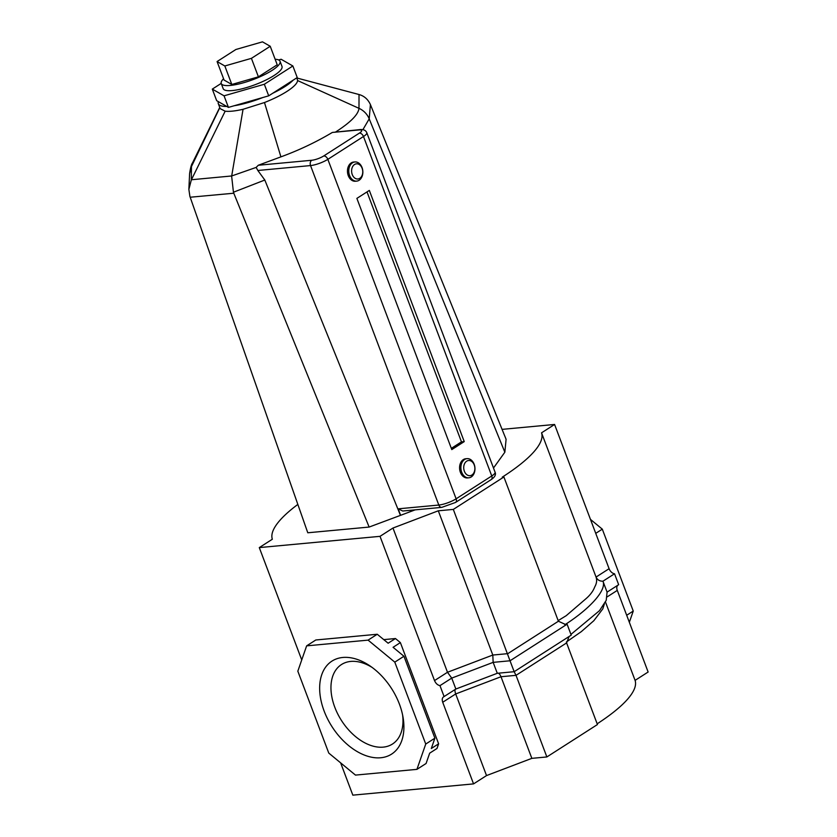 <?xml version="1.0" encoding="UTF-8"?>
<svg xmlns="http://www.w3.org/2000/svg" width="837" height="837" viewBox="0 0 837 837"><rect width="100%" height="100%" fill="white"/><g stroke="black" fill="none" stroke-linecap="round" stroke-linejoin="round"><path stroke-width="1.26" d="M399.406 704.095A55.242 35.363 57.3 0 1 403.068 717.435A55.242 35.363 57.3 0 1 375.562 757.778A55.242 35.363 57.3 0 1 324.16 711.115A55.242 35.363 57.3 0 1 328.282 664.044A55.242 35.363 57.3 0 1 370.1 665.99A55.242 35.363 57.3 0 1 399.406 704.095M372.162 667.455A47.217 30.226 -122.7 0 0 341.496 664.526A47.217 30.226 -122.7 0 0 334.81 707.286A47.217 30.226 -122.7 0 0 392.448 744.041A47.217 30.226 -122.7 0 0 402.597 714.955M502.074 429.371L554.586 424.464L541.549 432.823A153.987 37.152 159.3 0 1 502.263 477.142L503.905 476.985L453.319 509.409L438.295 510.8L392.982 528.032L380.019 536.339L259.292 547.597L272.339 539.237A153.987 37.152 159.3 0 1 297.846 504.408M340.628 762.852L352.837 795.15L473.554 783.892L486.527 775.575L531.84 758.353L546.864 756.951L597.44 724.539L566.597 642.921L569.118 636.486M541.549 432.823L596.049 577.059C597.105 580.187 596.708 583.389 594.866 586.674L594.636 587.155C593.046 591.299 590.043 595.253 585.649 598.999L566.22 615.676L558.174 620.615M503.905 476.985L558.405 621.232L507.818 653.645L492.805 655.047L447.492 672.268L434.518 680.575L380.019 536.339M453.319 509.409L510.026 660.78L493.15 662.36L492.805 655.047L438.295 510.8M392.982 528.032L447.492 672.268L451.729 678.106L439.969 685.639C437.594 685.137 435.774 683.442 434.518 680.575M617.685 585.325A6.016 3.85 -122.7 0 0 617.287 590.399L648.131 672.017L635.084 680.376L605.465 601.981M629.34 622.299L633.253 611.062L602.305 529.151L590.451 519.379M597.168 723.817A153.987 37.152 -20.7 0 0 635.084 680.376M566.597 642.921L516.021 675.333L546.864 756.951M554.586 424.464L609.095 568.7L596.049 577.059C597.377 579.884 599.679 581.265 602.943 581.202C606.909 590.127 589.635 608.813 565.456 624.371L567.099 624.214L571.221 635.137L514.159 671.703L516.021 675.333L500.997 676.735L531.84 758.353M558.405 621.232L565.509 624.475L567.099 624.214L510.026 660.78L514.159 671.703L497.283 673.283C498.58 672.791 499.825 673.942 500.997 676.735L455.684 693.957L486.527 775.575M442.71 702.264C441.79 699.366 442.25 697.462 444.091 696.562L455.862 689.029L451.729 678.106L493.15 662.36L497.283 673.283L455.862 689.029C454.763 689.447 454.7 691.09 455.684 693.957L442.71 702.264L473.554 783.892M383.764 639.625L395.451 638.537L400.379 642.607L438.619 743.811L436.987 748.477L429.674 753.164L426.085 763.49L416.931 769.36L425.74 744.041L394.792 662.13L368.092 640.127L306.635 645.861L297.826 671.18L328.774 753.08L355.474 775.093L416.931 769.36M443.568 696.823L444.091 696.562L439.969 685.639M259.292 547.597L301.738 659.933M609.095 568.7A6.016 3.85 -122.7 0 0 614.536 573.774L618.669 584.697L607.076 592.125L606.218 600.338L599.501 610.654L570.949 634.404M566.377 642L581.307 631.642L593.851 620.688L602.828 608.844L604.366 604M395.451 638.537L388.138 643.224L377.246 634.258L315.8 639.991L306.635 645.861M368.092 640.127L377.246 634.258M394.792 662.13L403.947 656.26L393.066 647.294L400.379 642.607M425.74 744.041L434.895 738.171L403.947 656.26M438.619 743.811L431.306 748.498L434.895 738.171M602.305 529.151L595.735 533.357M633.253 611.062L626.683 615.268M607.076 592.125L602.943 581.202L614.536 573.774M565.456 624.371L564.693 624.517M466.68 461.177A7.617 5.556 84.7 0 0 464.368 471.252A7.617 5.556 84.7 0 0 471.901 475.018A7.617 5.556 84.7 0 0 474.223 464.943A7.617 5.556 84.7 0 0 466.68 461.177M471.231 476.964A9.625 7.02 -95.3 0 1 468.814 477.812A9.625 7.02 -95.3 0 1 461.208 470.582A9.625 7.02 -95.3 0 1 464.619 459.492A9.625 7.02 -95.3 0 1 467.036 458.645A9.625 7.02 -95.3 0 1 474.642 465.864A9.625 7.02 -95.3 0 1 471.231 476.964M354.564 164.481A7.617 5.556 84.7 0 0 352.251 174.556A7.617 5.556 84.7 0 0 359.795 178.323A7.617 5.556 84.7 0 0 362.107 168.247A7.617 5.556 84.7 0 0 354.564 164.481M359.115 180.269A9.625 7.02 -95.3 0 1 356.708 181.116A9.625 7.02 -95.3 0 1 349.092 173.887A9.625 7.02 -95.3 0 1 352.513 162.796A9.625 7.02 -95.3 0 1 354.919 161.949A9.625 7.02 -95.3 0 1 362.526 169.168A9.625 7.02 -95.3 0 1 359.115 180.269M356.708 181.116L355.401 181.231A9.625 7.02 -95.3 0 1 347.784 174.012A9.625 7.02 -95.3 0 1 351.205 162.912A9.625 7.02 -95.3 0 1 353.612 162.064L354.919 161.949M468.814 477.812L467.506 477.927A9.625 7.02 -95.3 0 1 459.9 470.708A9.625 7.02 -95.3 0 1 463.311 459.607A9.625 7.02 -95.3 0 1 465.717 458.76L467.036 458.645M226.743 106.435A41.306 9.96 159.3 0 1 218.321 103.715L220.183 108.632L225.163 111.195C229.401 111.687 235.375 111.049 243.054 109.291L264.482 102.532C273.291 99.038 280.782 95.334 286.945 91.411C293.714 87.038 297.261 83.418 297.606 80.561L296.842 77.81M293.138 80.174A41.306 9.96 159.3 0 1 285.093 86.493A41.306 9.96 159.3 0 1 272.81 93.21M262.923 97.49A41.306 9.96 159.3 0 1 234.214 105.734M218.321 103.715A41.306 9.96 159.3 0 1 218.363 101.654M464.242 441.601L451.792 449.584L356.876 198.39L369.326 190.417L464.242 441.601L461.459 441.863L367.004 191.903M451.331 448.36L461.459 441.863M398.171 508.833L438.808 505.046A4.007 2.929 84.7 0 0 441.779 507.368L402.733 511.02L398.171 508.833L400.62 515.31L369.138 527.059L233.795 193.221L190.187 197.229L189.894 196.392L188.869 189.371L191.296 179.997L225.163 111.195M400.442 515.33L264.816 180.028L233.439 192.228L233.795 193.221M335.271 132.215C350.41 122.526 358.32 114.575 358.989 108.35L359.021 94.518C364.21 95.973 368.008 99.321 370.404 104.573L506.092 439.289L504.847 452.21L493.495 468.009M370.404 104.573L369.211 118.844L362.902 129.672M297.606 80.561L358.989 108.339A20.046 19.345 3.6 0 1 369.211 118.854L504.847 452.21M369.138 527.059L307.786 532.782L190.187 197.229M219.807 107.659L191.453 166.563L189.601 173.657C190.449 167.902 191.422 164.314 192.51 162.912L191.453 166.563L191.296 179.997M359.021 94.518L296.926 78.019M191.422 179.746L231.692 175.969L243.054 109.291M231.692 175.969L256.164 167.41L258.288 165.255L280.908 156.864C298.987 150.241 316.135 142.102 332.352 132.445L360.077 129.599A4.007 2.929 -95.3 0 0 359.073 129.944L332.352 132.445M280.908 156.864L264.482 102.532M441.779 507.368L455.548 502.441A4.007 2.563 57.3 0 0 456.123 498.81L491.758 475.971L363.488 136.504L327.842 159.344L456.123 498.81A13.036 3.139 -20.7 0 1 438.808 505.046L310.537 165.569L257.838 170.486L264.816 180.028M257.838 170.486L256.164 167.41M233.439 192.228L231.65 176.23M415.194 509.848L400.62 515.31M275.132 59.249A31.44 7.585 159.3 0 1 280.05 61.289L281.996 66.426A31.44 7.585 159.3 0 1 274.002 75.539A31.44 7.585 159.3 0 1 242.897 88.586A31.44 7.585 159.3 0 1 223.176 88.649L221.24 83.522A31.44 7.585 159.3 0 1 223.573 78.741M280.05 61.289A31.44 7.585 159.3 0 1 272.056 70.413A31.44 7.585 159.3 0 1 240.951 83.459A31.44 7.585 159.3 0 1 221.24 83.522M278.658 59.961L281.117 59.26L292.866 65.977L297.24 77.548L268.708 95.836L228.428 107.398L216.678 100.681L212.305 89.109L221.198 83.407M292.866 65.977L264.335 84.255L224.054 95.826L212.305 89.109M228.428 107.398L224.054 95.826M268.708 95.836L264.335 84.255M270.236 46.276L277.225 64.773L258.403 76.837L231.818 84.474L224.065 80.038L217.076 61.551L235.898 49.488L262.483 41.85L270.236 46.276L251.414 58.349L224.829 65.977L217.076 61.551M231.818 84.474L224.829 65.977M258.403 76.837L251.414 58.349M607.296 596.802L617.287 590.399M455.548 502.441L491.193 479.601A4.007 2.563 57.3 0 0 491.758 475.971A13.036 3.139 -20.7 0 0 495.075 472.194L366.805 132.727A13.036 3.139 159.3 0 1 363.488 136.504A4.007 2.563 57.3 0 0 359.376 133.114A9.019 2.176 -20.7 0 0 359.073 129.944M323.741 155.954A4.007 2.563 57.3 0 1 327.842 159.344A13.036 3.139 159.3 0 1 310.537 165.569A4.007 2.929 84.7 0 1 311.751 160.265A9.019 2.176 -20.7 0 0 323.741 155.954L359.376 133.114M258.288 165.255L311.751 160.265M358.989 108.339A20.046 19.345 3.6 0 1 369.211 118.844M191.453 166.563L189.601 173.657M192.51 162.912L219.733 107.46M188.869 189.371L189.612 173.541M491.193 479.601C494.887 477.08 496.184 474.61 495.075 472.194M366.805 132.727C365.779 130.3 363.53 129.254 360.077 129.599"/></g></svg>
